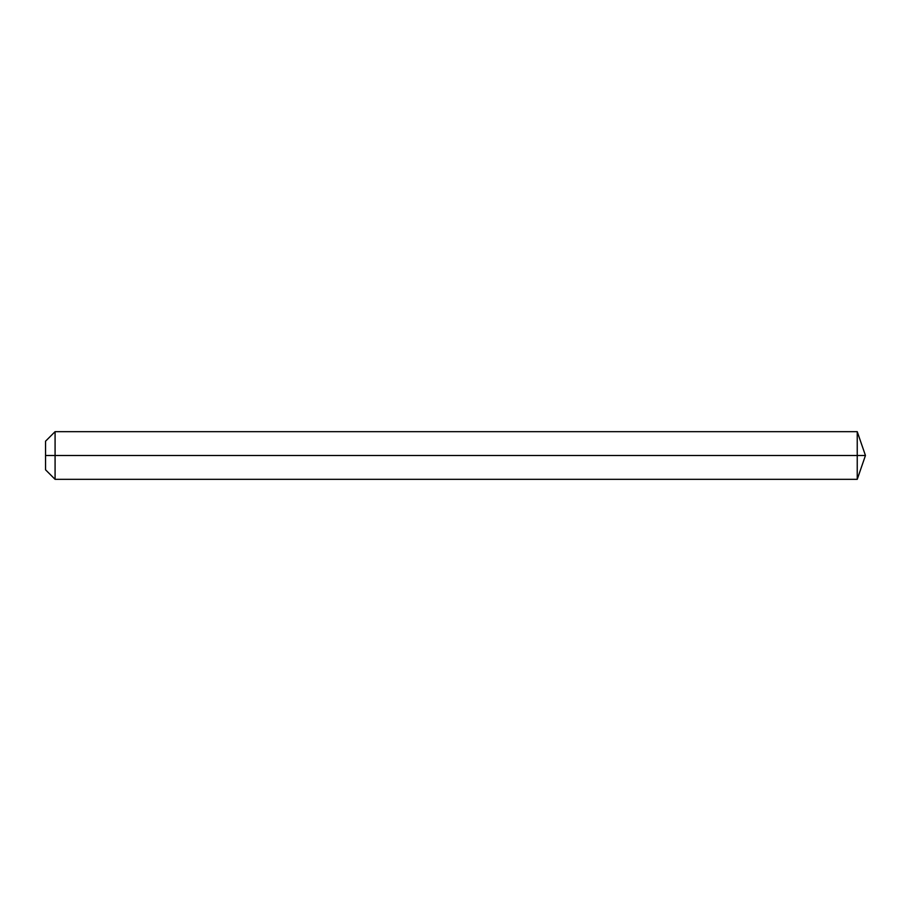 <?xml version="1.0" encoding="UTF-8"?>
<svg xmlns="http://www.w3.org/2000/svg" width="911" height="911" viewBox="0 0 911 911"><rect width="100%" height="100%" fill="white"/><g stroke="black" fill="none" stroke-linecap="round" stroke-linejoin="round"><path stroke-width="1.37" d="M45.55 455.5L55.081 455.5L55.081 479.334L45.55 469.803L45.55 441.197L55.081 431.666L55.081 455.5L857.24 455.5L857.24 479.334L865.45 455.5L857.24 455.5L857.24 431.666L865.45 455.5M55.081 479.334L857.24 479.334M55.081 431.666L857.24 431.666"/></g></svg>
